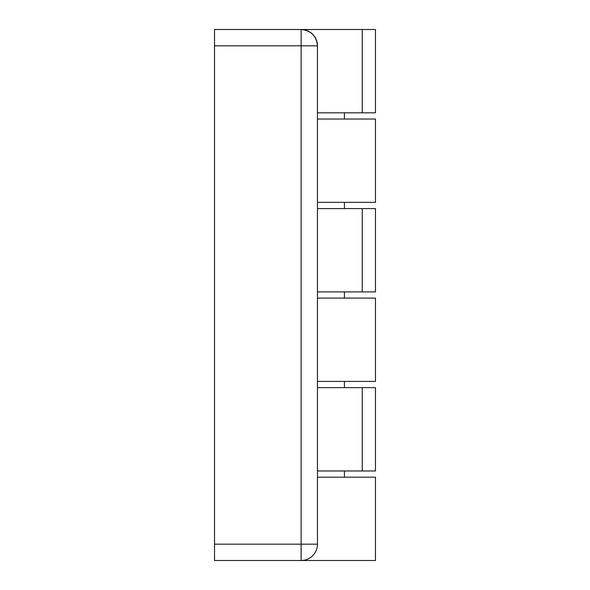 <?xml version="1.0" encoding="UTF-8"?>
<svg xmlns="http://www.w3.org/2000/svg" width="590" height="590" viewBox="0 0 590 590"><rect width="100%" height="100%" fill="white"/><g stroke="black" fill="none" stroke-linecap="round" stroke-linejoin="round"><path stroke-width="0.89" d="M317.464 477.177L375.469 477.177L375.469 560.5L301.129 560.5A16.336 16.336 0 0 0 317.464 544.164L317.464 45.836L301.129 45.836L301.129 544.164L317.464 544.164M317.464 381.428L375.469 381.428L375.469 298.105L317.464 298.105M317.464 202.363L375.469 202.363L375.469 119.033L317.464 119.033M214.531 544.164L301.129 544.164L301.129 560.5L214.531 560.5L214.531 45.836L301.129 45.836L301.129 29.5A16.336 16.336 0 0 1 317.464 45.836C316.476 35.931 311.033 30.488 301.129 29.5L214.531 29.5L214.531 45.836M301.129 29.5L375.469 29.5L375.469 112.823L317.464 112.823M317.464 470.968L375.469 470.968L375.469 387.637L317.464 387.637M317.464 291.895L375.469 291.895L375.469 208.572L317.464 208.572M362.245 387.637L362.245 470.968M362.245 208.572L362.245 291.895M362.245 29.5L362.245 112.823M344.427 112.823L344.427 119.033M344.427 202.363L344.427 208.572M344.427 291.895L344.427 298.105M344.427 381.428L344.427 387.637M344.427 470.968L344.427 477.177"/></g></svg>
